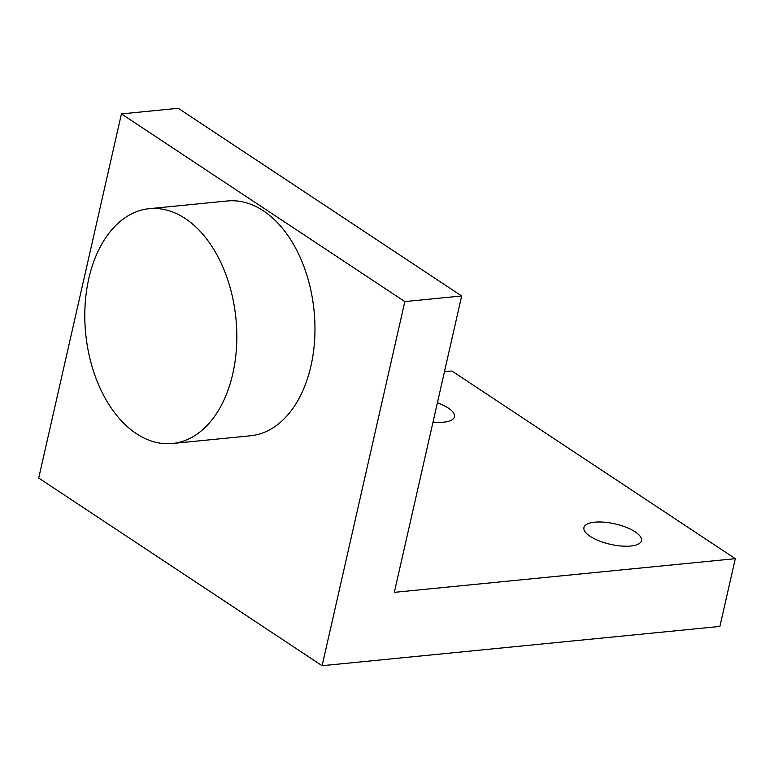 <?xml version="1.0" encoding="UTF-8"?>
<svg xmlns="http://www.w3.org/2000/svg" width="774" height="774" viewBox="0 0 774 774"><rect width="100%" height="100%" fill="white"/><g stroke="black" fill="none" stroke-linecap="round" stroke-linejoin="round"><path stroke-width="1.16" d="M185.247 218.549A117.977 75.494 -95.6 0 0 149.208 208.69A117.977 75.494 -95.6 0 0 85.082 305.372A117.977 75.494 -95.6 0 0 136.379 433.643A117.977 75.494 -95.6 0 0 172.409 443.502A117.977 75.494 -95.6 0 0 236.544 346.82A117.977 75.494 -95.6 0 0 185.247 218.549M172.409 443.502L250.544 435.781A117.977 75.494 -95.6 0 0 314.679 339.099A117.977 75.494 -95.6 0 0 263.383 210.828A117.977 75.494 -95.6 0 0 227.353 200.979L149.208 208.69M433.024 422.053A29.489 10.478 12.8 0 0 443.666 422.169A29.489 10.478 12.8 0 0 454.435 416.789A29.489 10.478 12.8 0 0 437.397 402.78M630.694 546.028A29.489 10.478 12.8 0 0 641.462 540.639A29.489 10.478 12.8 0 0 626.253 527.326A29.489 10.478 12.8 0 0 594.703 522.189A29.489 10.478 12.8 0 0 583.935 527.568A29.489 10.478 12.8 0 0 599.144 540.881A29.489 10.478 12.8 0 0 630.694 546.028M322.11 665.708L719.907 626.418L735.3 558.673L394.324 592.352L461.662 295.968L178.252 108.292L121.431 113.904L38.7 478.032L322.11 665.708L404.831 301.589L461.662 295.968M735.3 558.673L451.89 370.988L444.46 371.723M121.431 113.904L404.831 301.589"/></g></svg>
